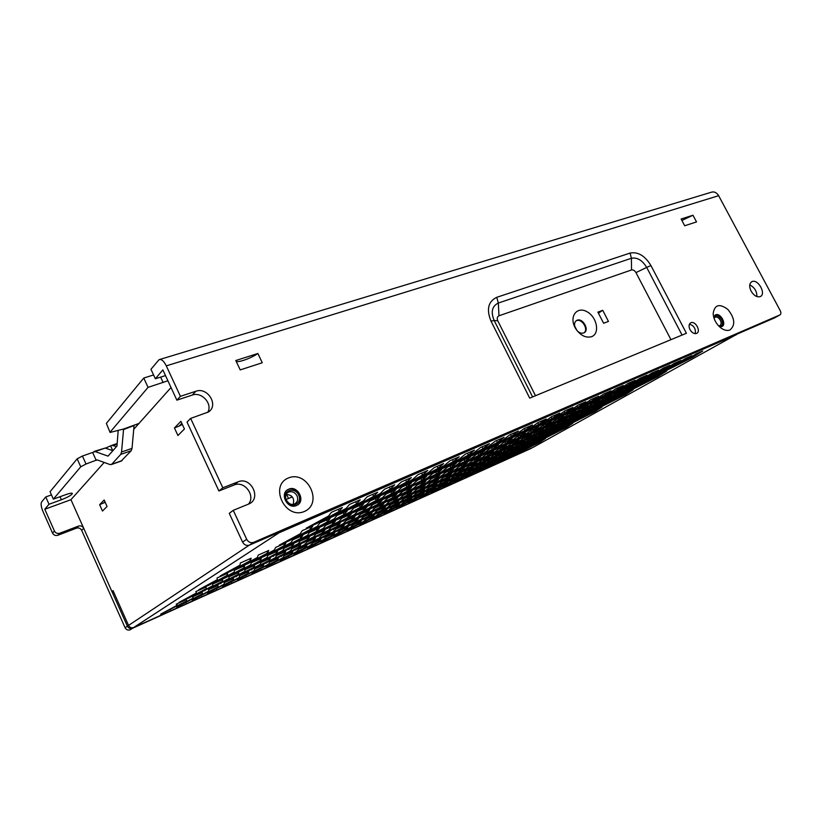 <?xml version="1.0" encoding="UTF-8"?>
<svg xmlns="http://www.w3.org/2000/svg" width="822" height="822" viewBox="0 0 822 822"><rect width="100%" height="100%" fill="white"/><g stroke="black" fill="none" stroke-linecap="round" stroke-linejoin="round"><path stroke-width="1.23" d="M128.653 625.624L127.389 626.189C128.561 628.265 130.256 628.964 132.496 628.296L531.978 447.867M130.318 629.744L130.174 629.806C127.944 630.474 126.249 629.786 125.088 627.731L81.676 530.344C80.494 528.269 78.748 527.539 76.425 528.176L57.879 535.266C55.506 535.913 53.718 535.184 52.526 533.077L54.427 531.012C55.629 533.139 57.427 533.868 59.811 533.221L57.879 535.266M80.751 466.793L77.176 458.82L82.426 456.035L86.022 464.009L80.751 466.793L53.348 499.139L65.842 494.618C69.706 493.272 71.884 492.881 72.387 493.447C71.802 494.988 68.134 497.094 61.383 499.766L49.012 504.256L45.765 496.94L41.583 502.006C40.668 503.794 41.121 506.938 42.95 511.428L52.526 533.077M125.088 627.731L127.389 626.2L83.721 528.289L81.676 530.344M132.64 628.234L531.361 448.329M49.012 504.256L44.789 509.25L54.427 531.012M76.425 528.176L78.439 526.111L59.811 533.221M78.439 526.111C80.761 525.474 82.529 526.203 83.721 528.289M287.073 490.148L288.07 489.604C296.413 485.401 305.188 499.817 297.441 505.006M714.945 315.206C719.507 312.925 726.042 323.796 721.788 326.601M165.499 375.592L155.337 378.778L162.869 369.9L176.874 400.16L180.419 396.327L195.913 391.241C207.812 386.7 219.155 405.719 208.295 412.038L190.653 418.408L187.026 422.076L218.909 490.97L234.095 485.011C244.411 480.336 255.95 495.738 248.439 504.143L233.263 510.328L246.682 539.283C248.316 542.14 250.597 543.178 253.515 542.397L249.354 545.161C246.456 545.942 244.196 544.914 242.572 542.078L246.682 539.283M176.874 400.16L192.286 395.074C201.78 391.416 212.99 404.054 207.689 412.408M253.71 542.314L779.893 314.939L774.314 318.001L249.549 545.078M233.263 510.328L229.266 513.329L242.572 542.078M749.756 284.915C754.555 287.371 756.928 291.265 756.887 296.578M77.176 458.82L50.06 491.731L53.348 499.139M94.098 451.432L105.175 448.062L82.426 456.035M105.401 448.144L111.689 445.39L116.652 446.449M110.086 432.454L106.367 423.392L110.086 432.454L123.588 429.022L138.98 423.433M167.904 380.781L148.052 387.368L143.758 378.028L106.367 423.392M143.758 378.028L153.58 374.966M159.91 359.43L710.968 192.327C714.051 191.3 716.609 192.42 718.644 195.687L166.301 365.862C163.784 360.909 161.379 358.854 159.057 359.687L150.96 369.284L155.337 378.778M45.765 496.94L51.457 494.895M218.909 490.97L222.813 487.795L238.082 481.826C250.998 476.133 261.951 498.718 248.789 503.999L248.47 504.133M190.653 418.408L222.813 487.795M148.052 387.368L110.261 431.971M86.022 464.009L97.058 459.858L110.107 464.594L111.73 464.255L120.742 454.391L121.543 452.018L123.588 429.022M166.301 365.862L180.419 396.327M718.644 195.687L780.253 310.685C781.208 312.75 781.085 314.179 779.893 314.939M696.532 221.919L692.977 215.241L681.119 219.001L684.695 225.762L696.532 221.919M689.987 329.622C691.918 332.776 694.097 334.051 696.511 333.434C701.413 331.677 695.453 320.467 690.85 322.769C688.805 324.032 688.517 326.313 689.987 329.622M304.366 511.479C285.039 519.946 268.907 485.483 288.543 477.911C307.675 470.05 323.508 503.424 304.366 511.479M729.957 329.971C727.182 331.019 724.1 330.3 720.719 327.803C716.137 323.94 713.619 319.203 713.167 313.603C714.565 304.613 719.476 303.226 727.881 309.442C734.899 318.32 735.587 325.163 729.957 329.971M262.269 362.759L257.882 353.501L235.791 360.519L240.219 369.91L262.269 362.759M650.952 265.578C644.993 255.776 638.036 251.604 630.094 253.063L496.776 297.307C488.165 301.458 486.244 309.411 491.022 321.155L529.697 398.125L686.411 333.27L650.952 265.578L646.678 267.407C642.301 260.235 637.214 257.183 631.409 258.272L498.317 303.041C492.049 306.103 490.652 311.908 494.145 320.467L532.605 396.934M751.092 291.111C753.877 295.601 756.898 297.441 760.155 296.619C766.679 294.245 758.018 278.514 751.935 281.658C749.274 283.364 748.996 286.518 751.092 291.111M110.785 446.284L112.758 450.641M137.151 424.049L136.997 425.652M105.175 448.062L112.881 450.682M134.243 425.436L123.382 429.639M121.183 461.07L131.191 450.733L132.013 448.37L134.027 426.053M95.023 451.545L108.052 456.128L116.971 446.079L118.193 430.42M92.66 452.521L96.236 460.443M584.021 332.797C588.799 329.437 581.904 318.258 576.53 320.642L576.058 320.857M591.614 336.671C585.891 338.191 580.64 335.612 575.862 328.934L574.989 327.403C569.009 316.213 577.229 305.918 587.114 311.805C597.07 317.179 600.132 333.64 591.614 336.671M608.455 321.412L603.615 323.252L597.871 312.103L602.732 310.305L608.455 321.412M670.958 339.671L635.971 272.606C634.697 270.52 633.207 269.637 631.522 269.965L498.995 315.771C497.187 316.675 496.786 318.371 497.793 320.837L535.492 395.731M285.953 499.54L291.718 497.156L290.988 495.615M288.512 498.481L286.549 494.32M236.14 361.248C238.051 362.923 251.213 358.207 257.882 353.501M598.426 313.172L602.732 310.305M719.353 326.632L721.808 326.591C727.1 324.7 720.514 312.381 715.551 314.857L713.743 317.282M296.454 505.509C306.246 501.831 297.872 484.651 288.563 489.254C279.059 492.974 287.186 509.846 296.423 505.53L296.454 505.509M577.136 330.732C579.315 332.9 581.483 333.64 583.63 332.982L583.897 332.869C590.042 330.31 582.521 317.189 576.767 320.395C574.424 321.875 573.941 324.413 575.308 327.978M689.453 324.156C694.066 325.728 695.977 328.892 695.186 333.65M681.88 220.44L692.977 215.241M104.928 501.718L103.736 502.93L105.165 502.242M182.33 424.44L179.217 426.022L181.837 423.361M107.066 506.465L104.158 500.012L99.626 504.667L102.493 511.048L107.066 506.465M736.666 334.41L533.118 447.353L133.822 627.463L279.12 532.748L133.667 627.525C131.428 628.193 129.722 627.494 128.551 625.419L113.847 592.467L112.727 593.33L127.389 626.189L128.551 625.419L113.035 590.638L111.915 591.511L70.949 499.684L104.178 462.447M133.729 429.32L171.027 387.522M177.922 435.516L184.436 428.992L180.902 421.337L174.439 427.964L177.922 435.516M279.86 531.957L279.11 532.286M692.802 357.231L702.707 351.015L696.265 353.809L686.452 359.995L665.275 371.082L692.802 357.231L692.319 356.296M657.857 376.651L666.683 371.061L660.292 373.856L651.548 379.425L631.491 389.905L657.857 376.651L657.374 375.716M625.306 394.745L633.187 389.7L626.857 392.495L619.058 397.509L600.019 407.455L625.306 394.745L624.823 393.8M594.933 411.627L601.961 407.075L595.693 409.859L588.747 414.38L570.632 423.833L594.933 411.627L594.44 410.671M566.502 427.43L572.79 423.309L566.584 426.084L560.388 430.163L543.116 439.164L566.502 427.43L566.019 426.464M539.849 442.246L545.459 438.527L539.335 441.27L533.807 444.959L517.315 453.538L539.849 442.246L539.355 441.26M682.209 361.844L691.97 355.669L685.414 358.526L675.735 364.67L654.487 375.798L682.209 361.844L681.705 360.879M647.346 381.274L656.028 375.726L649.524 378.572L640.924 384.09L620.805 394.622L647.346 381.274L646.842 380.298M614.897 399.348L622.634 394.355L616.192 397.201L608.537 402.163L589.446 412.141L614.897 399.348L614.394 398.362M584.617 416.22L591.511 411.719L585.141 414.545L578.339 419.015L560.183 428.488L584.617 416.22L584.113 415.223M556.309 431.992L562.454 427.923L556.155 430.738L550.103 434.766L532.8 443.788L556.309 431.992L555.795 430.975M529.779 446.767L535.245 443.099L529.029 445.894L523.645 449.531L507.133 458.131L529.779 446.767L529.286 445.781M671.42 366.55L681.037 360.426L674.359 363.324L664.834 369.417L643.523 380.596L671.42 366.55L670.896 365.543M636.649 385.97L645.188 380.473L638.571 383.371L630.114 388.837L609.945 399.4L636.649 385.97L636.125 384.953M604.304 404.034L611.897 399.091L605.341 401.979L597.841 406.89L578.709 416.908L604.304 404.034L603.78 403.006M574.146 420.874L580.897 416.425L574.414 419.302L567.755 423.72L549.569 433.225L574.146 420.874L573.612 419.837M545.962 436.616L551.952 432.608L545.561 435.465L539.653 439.441L522.319 448.493L545.962 436.616L545.428 435.557M519.555 451.37L524.888 447.754L518.569 450.59L513.329 454.165L496.786 462.786L519.555 451.37L519.052 450.374M660.436 371.339L669.909 365.256L663.107 368.215L653.737 374.257L632.354 385.487L660.436 371.339L659.891 370.29M625.768 390.748L634.152 385.302L627.422 388.251L619.12 393.666L598.899 404.27L625.768 390.748L625.223 389.69M593.535 408.801L600.974 403.91L594.316 406.849L586.97 411.699L567.786 421.748L593.535 408.801L592.991 407.722M563.502 425.611L570.098 421.224L563.512 424.142L557.008 428.498L538.78 438.034L563.502 425.611L562.947 424.522M535.441 441.322L541.297 437.376L534.793 440.273L529.039 444.188L511.674 453.261L535.441 441.322L534.896 440.232M509.178 456.035L514.356 452.48L507.945 455.357L502.858 458.871L486.285 467.523L509.178 456.035L508.674 455.028M649.257 376.209L658.566 370.177L651.641 373.188L642.434 379.189L620.99 390.46L649.257 376.209L648.692 375.109M614.692 395.618L622.922 390.224L616.068 393.224L607.941 398.588L587.658 409.233L614.692 395.618L614.126 394.509M582.582 413.641L589.867 408.811L583.096 411.801L575.903 416.6L556.679 426.669L582.582 413.641L582.017 412.521M552.682 430.43L559.124 426.094L552.435 429.063L546.085 433.369L527.816 442.924L552.682 430.43L552.107 429.279M524.765 446.099L530.457 442.205L523.85 445.154L518.261 449.018L500.865 458.111L524.765 446.099L524.21 445M498.635 460.772L503.67 457.268L497.156 460.197L492.224 463.649L475.63 472.321L498.635 460.772L498.142 459.755M637.872 381.172L647.017 375.202L639.968 378.264L630.916 384.203L609.41 395.516L637.872 381.172L637.276 380.031M603.43 400.571L611.496 395.228L604.519 398.29L596.556 403.592L576.212 414.267L603.43 400.571L602.834 399.41M571.454 418.562L578.565 413.795L571.67 416.836L564.663 421.573L545.387 431.684L571.454 418.562L570.858 417.391M541.688 435.321L547.966 431.047L541.164 434.067L534.988 438.301L516.678 447.898L541.688 435.321L541.082 434.119M513.914 450.959L519.453 447.127L512.743 450.117L507.308 453.908L489.881 463.033L513.914 450.959L513.36 449.84M487.939 465.581L492.81 462.139L486.203 465.108L481.425 468.509L464.81 477.192L487.939 465.581L487.436 464.553M626.282 386.227L635.252 380.309L628.059 383.432L619.192 389.32L597.625 400.674L626.282 386.227L625.665 385.025M591.963 405.606L599.855 400.324L592.744 403.438L584.966 408.678L564.58 419.395L591.963 405.606L591.347 404.383M560.131 423.577L567.067 418.86L560.059 421.963L553.216 426.639L533.899 436.78L560.131 423.577L559.505 422.333M530.509 440.294L536.622 436.081L529.697 439.154L523.696 443.325L505.355 452.943L530.509 440.294L529.902 439.071M502.9 455.881L508.263 452.121L501.441 455.162L496.18 458.892L478.723 468.037L502.9 455.881L502.334 454.761M477.079 470.461L481.784 467.091L475.065 470.102L470.461 473.431L453.826 482.134L477.079 470.461L476.575 469.434M614.466 391.385L623.261 385.518L615.935 388.703L607.253 394.529L585.624 405.924L614.466 391.385L613.818 390.121M580.291 410.733L588.007 405.513L580.764 408.688L573.16 413.867L552.723 424.625L580.291 410.733L579.644 409.459M548.603 428.673L555.374 424.029L548.233 427.173L541.575 431.786L522.217 441.959L548.603 428.673L547.945 427.368M519.155 445.349L525.083 441.209L518.045 444.332L512.219 448.432L493.847 458.08L519.155 445.349L518.528 444.116M491.7 460.895L496.889 457.196L489.953 460.289L484.867 463.947L467.389 473.112L491.7 460.895L491.135 459.765M466.043 475.424L470.585 472.116L463.762 475.178L459.323 478.445L442.668 487.169L466.043 475.424L465.54 474.376M602.434 396.625L611.044 390.83L603.574 394.077L595.087 399.831L573.396 411.277L602.434 396.625L601.755 395.3M568.403 415.953L575.934 410.805L568.557 414.031L561.149 419.138L540.671 429.937L568.403 415.953L567.725 414.607M536.879 433.862L543.465 429.279L536.191 432.485L529.728 437.027L510.339 447.23L536.879 433.862L536.191 432.485M507.595 450.497L513.339 446.418L506.177 449.593L500.547 453.631L482.144 463.3L507.595 450.497L506.979 449.244M480.315 465.992L485.329 462.354L478.281 465.509L473.38 469.095L455.871 478.281L480.315 465.992L479.75 464.851M454.843 480.459L459.2 477.222L452.264 480.336L448.011 483.531L431.334 492.265L454.843 480.459L454.33 479.411M590.175 401.979L598.58 396.245L590.967 399.554L582.685 405.236L560.933 416.733L590.175 401.979L589.466 400.581M556.309 421.275L563.635 416.189L556.124 419.477L548.921 424.522L528.382 435.352L556.309 421.275L555.59 419.857M524.96 439.133L531.341 434.622L523.943 437.89L517.675 442.359L498.245 452.593L524.96 439.133L524.261 437.746M495.851 455.727L501.399 451.72L494.114 454.956L488.679 458.912L470.246 468.612L495.851 455.727L495.224 454.463M468.746 471.16L473.575 467.605L466.403 470.8L461.697 474.315L444.168 483.521L468.746 471.16L468.18 470.009M443.459 485.576L447.641 482.411L440.592 485.576L436.523 488.689L419.826 497.454L443.459 485.576L442.945 484.518M577.671 407.424L585.881 401.763L578.113 405.133L570.036 410.753L548.233 422.282L577.671 407.424L576.931 405.955M543.989 426.69L551.11 421.676L543.455 425.025L536.458 429.988L515.877 440.859L543.989 426.69L543.229 425.19M512.815 444.507L519.001 440.068L511.459 443.397L505.407 447.785L485.936 458.049L512.815 444.507L512.116 443.109M483.891 461.039L489.254 457.114L481.836 460.402L476.606 464.286L458.142 474.006L483.891 461.039L483.264 459.765M456.991 476.421L461.625 472.938L454.33 476.195L449.819 479.637L432.269 488.864L456.991 476.421L456.426 475.26M431.899 490.775L435.886 487.682L428.724 490.898L424.851 493.94L408.133 502.715L431.899 490.775L431.375 489.707M564.94 412.973L572.924 407.393L565.002 410.825L557.152 416.374L535.286 427.943L564.94 412.973L564.149 411.432M531.433 432.197L538.338 427.265L530.539 430.687L523.768 435.568L503.146 446.469L531.433 432.197L530.652 430.636M500.454 449.973L506.434 445.616L498.759 448.997L492.912 453.312L473.41 463.608L500.454 449.973L499.755 448.565M471.736 466.454L476.894 462.601L469.341 465.951L464.317 469.752L445.832 479.503L471.736 466.454L471.109 465.17M445.041 481.774L449.47 478.363L442.051 481.671L437.746 485.031L420.176 494.279L445.041 481.774L444.466 480.603M420.145 496.056L423.947 493.046L416.662 496.313L412.983 499.273L396.255 508.068L420.145 496.056L419.621 494.978M551.952 418.634L559.7 413.127L551.624 416.641L544.01 422.097L522.093 433.718L551.952 418.634L551.12 417.001M518.641 437.818L525.33 432.968L517.377 436.451L510.832 441.25L490.169 452.192L518.641 437.818L517.86 436.246M487.878 455.542L493.632 451.257L485.812 454.71L480.192 458.933L460.659 469.259L487.878 455.542L487.169 454.114M459.375 471.951L464.307 468.18L456.631 471.592L451.823 475.311L433.307 485.083L459.375 471.951L458.738 470.657M432.886 487.21L437.109 483.881L429.567 487.251L425.467 490.529L407.887 499.797L432.886 487.21L432.31 486.028M408.205 501.42L411.801 498.492L404.393 501.81L400.93 504.698L384.182 513.503L408.205 501.42L407.681 500.341M538.708 424.409L546.219 418.984L537.978 422.57L530.611 427.943L508.643 439.606L538.708 424.409L537.835 422.672M505.612 443.541L512.065 438.773L503.958 442.328L497.649 447.045L476.955 458.018L505.612 443.541L504.821 441.948M475.065 461.204L480.593 457.011L472.629 460.526L467.245 464.666L447.682 475.024L475.065 461.204L474.356 459.765M446.788 477.561L451.504 473.873L443.685 477.346L439.102 480.973L420.566 490.765L446.788 477.561L446.141 476.246M420.525 492.738L424.532 489.501L416.857 492.923L412.983 496.118L395.382 505.396L420.525 492.738L419.939 491.546M396.07 506.876L399.461 504.03L391.93 507.41L388.672 510.205L371.924 519.031L396.07 506.876L395.546 505.787M525.196 430.307L532.461 424.964L524.046 428.622L516.935 433.903L494.926 445.606L525.196 430.307L524.302 428.509M492.337 449.377L498.543 444.702L490.272 448.319L484.22 452.943L463.485 463.957L492.337 449.377L491.535 447.774M462.026 466.978L467.307 462.878L459.19 466.454L454.052 470.503L434.468 480.88L462.026 466.978L461.306 465.519M433.975 483.254L438.465 479.658L430.502 483.192L426.156 486.737L407.599 496.55L433.975 483.254L433.338 481.939M407.948 498.368L411.74 495.214L403.931 498.697L400.283 501.8L382.662 511.099L407.948 498.368L407.373 497.156M383.73 512.425L386.905 509.661L379.25 513.092L376.209 515.805L359.45 524.642L383.73 512.425L383.206 511.315M511.418 436.307L518.425 431.067L509.835 434.797L502.982 439.986L480.932 451.73L489.388 448.031L511.418 436.307L510.513 434.499M478.794 455.326L484.754 450.744L476.318 454.432L470.523 458.964L449.757 469.999L478.794 455.326L477.993 453.703M448.74 472.856L453.775 468.848L445.503 472.496L440.623 476.441L420.998 486.85L448.74 472.856L448.021 471.386M420.936 489.059L425.19 485.555L417.073 489.152L412.983 492.604L394.406 502.437L420.936 489.059L420.289 487.723M395.166 504.081L398.711 501.019L390.769 504.574L387.357 507.575L369.736 516.904L395.166 504.081L394.581 502.869M371.195 518.055L374.144 515.384L366.355 518.877L363.55 521.497L346.781 530.354L371.195 518.055L370.66 516.946M497.351 442.442L504.092 437.294L495.317 441.095L488.751 446.192L466.649 457.977L475.28 454.206L497.351 442.442L496.447 440.613M464.995 461.389L470.687 456.898L462.077 460.669L456.559 465.098L435.752 476.174L464.995 461.389L464.183 459.745M435.198 478.846L439.976 474.931L431.55 478.651L426.926 482.504L407.291 492.933L435.198 478.846L434.478 477.356M407.671 494.967L411.668 491.556L403.407 495.224L399.564 498.574L380.976 508.428L407.671 494.967L407.013 493.621M382.158 509.907L385.467 506.938L377.38 510.554L374.216 513.462L356.573 522.802L382.158 509.907L381.562 508.684M358.443 523.789L361.156 521.21L353.234 524.765L350.665 527.292L333.896 536.149L358.443 523.789L357.909 522.669M483.007 448.699L489.45 443.644L480.49 447.538L474.222 452.532L452.09 464.348L460.885 460.495L483.007 448.699L482.082 446.849M450.929 467.574L456.333 463.187L447.558 467.03L442.318 471.355L421.491 482.463L450.929 467.574L450.107 465.91M421.409 484.939L425.919 481.137L417.319 484.929L412.983 488.669L393.317 499.129L421.409 484.939L420.679 483.449M394.149 500.978L397.889 497.67L389.474 501.41L385.898 504.657L367.3 514.531L394.149 500.978L393.502 499.622M368.914 515.826L371.976 512.959L363.745 516.637L360.837 519.442L343.195 528.803L368.914 515.826L368.328 514.593M345.476 529.625L347.953 527.138L339.887 530.755L337.565 533.18L320.796 542.058L345.476 529.625L344.942 528.484M468.355 455.09L474.5 450.137L465.355 454.114L459.395 458.995L437.222 470.852L446.202 466.927L468.355 455.09L467.43 453.21M436.574 473.883L441.691 469.598L432.732 473.523L427.8 477.736L406.941 488.874L436.574 473.883L435.752 472.198M407.352 491.166L411.586 487.456L402.821 491.32L398.762 494.957L379.086 505.448L407.352 491.166L406.613 489.645M380.391 507.102L383.853 503.896L375.284 507.708L371.986 510.842L353.378 520.747L380.391 507.102L379.733 505.736M355.443 521.857L358.248 519.093L349.864 522.833L347.223 525.535L329.571 534.906L355.443 521.857L354.847 520.603M332.293 535.554L334.513 533.17L326.313 536.848L324.248 539.17L307.469 548.058L332.293 535.554L331.749 534.403M453.395 461.604L459.231 456.775L449.881 460.834L444.25 465.601L422.035 477.5L431.211 473.482L453.395 461.604L452.47 459.714M421.933 480.315L426.741 476.144L417.597 480.151L412.973 484.25L392.094 495.409L401.064 491.464L421.933 480.315L421.111 478.62M393.019 497.495L396.964 493.909L388.025 497.855L384.264 501.369L364.578 511.88L393.019 497.495L392.289 495.974M366.376 513.339L369.561 510.246L360.827 514.13L357.817 517.151L339.188 527.066L366.376 513.339L365.708 511.952M341.736 527.991L344.264 525.33L335.725 529.142L333.362 531.742L315.71 541.123L341.736 527.991L341.13 526.727M318.874 541.575L320.837 539.304L312.494 543.044L310.695 545.253L293.916 554.162L318.874 541.575L318.33 540.424M438.126 468.263L443.633 463.557L434.078 467.708L428.776 472.342L406.541 484.281L415.911 480.182L438.126 468.263L437.191 466.351M406.993 486.881L411.493 482.833L402.153 486.922L397.858 490.888L376.959 502.088L386.104 498.05L406.993 486.881L406.16 485.165M378.418 503.958L382.055 500.485L372.931 504.513L369.489 507.914L349.782 518.446L378.418 503.958L377.678 502.417M352.093 519.699L354.991 516.719L346.083 520.665L343.37 523.583L324.752 533.509L352.093 519.699L351.426 518.292M327.773 534.238L330.023 531.69L321.33 535.574L319.255 538.05L301.602 547.452L327.773 534.238L327.177 532.964M305.229 547.709L306.925 545.541L298.437 549.353L296.906 551.459L280.138 560.368L305.229 547.709L304.685 546.548M422.529 475.065L427.687 470.482L417.915 474.726L412.973 479.236L390.707 491.207L400.273 487.014L422.529 475.065L421.583 473.133M391.745 493.58L395.916 489.655L386.381 493.827L382.425 497.67L361.505 508.9L370.845 504.78L391.745 493.58L390.912 491.844M363.519 510.554L366.838 507.195L357.539 511.305L354.416 514.582L334.708 525.124L363.519 510.554L362.779 508.993M337.544 526.172L340.133 523.306L331.06 527.344L328.656 530.128L310.028 540.075L337.544 526.172L336.876 524.755M313.562 540.599L315.525 538.163L306.668 542.119L304.88 544.483L287.238 553.884L313.562 540.599L312.956 539.304M291.348 553.956L292.766 551.891L284.114 555.775L282.871 557.768L266.112 566.687L291.348 553.956L290.793 552.774M406.592 482.021L411.38 477.561L401.393 481.898L396.831 486.275L374.544 498.276L384.316 494.001L406.592 482.021L405.636 480.058M376.188 500.413L380.011 496.622L370.27 500.886L366.663 504.595L345.733 515.846L355.268 511.644L376.188 500.413L375.346 498.656M348.333 517.264L351.323 514.038L341.829 518.23L339.044 521.374L319.326 531.947L328.625 527.827L348.333 517.264L347.583 515.692M322.717 532.769L324.998 530.036L315.74 534.146L313.665 536.797L295.036 546.764L322.717 532.769L322.049 531.341M299.085 547.072L300.749 544.76L291.718 548.788L290.248 551.028L272.606 560.45L299.085 547.072L298.478 545.767M277.22 560.306L278.35 558.364L269.544 562.31L268.589 564.18L251.84 573.109L277.22 560.306L276.665 559.124M390.296 489.121L394.714 484.805L384.501 489.234L380.319 493.467L358.022 505.509L368.009 501.132L390.296 489.121L389.34 487.138M360.303 507.39L363.756 503.732L353.809 508.088L350.583 511.664L329.643 522.936L339.373 518.651L360.303 507.39L359.45 505.622M332.838 524.128L335.479 521.025L325.789 525.299L323.365 528.31L303.647 538.903L313.12 534.701L332.838 524.128L332.088 522.525M307.613 539.489L309.555 536.889L300.112 541.082L298.376 543.599L279.757 553.586L307.613 539.489L306.935 538.05M284.35 553.668L285.696 551.48L276.5 555.58L275.349 557.696L257.707 567.118L284.35 553.668L283.734 552.353M262.835 566.769L263.667 564.95L254.707 568.968L254.06 570.715L237.311 579.654L262.835 566.769L262.28 565.577M373.65 496.375L377.668 492.203L367.228 496.745L363.447 500.824L341.14 512.897L351.343 508.428L373.65 496.375L372.685 494.371M344.079 514.521L347.151 511.007L336.989 515.456L334.153 518.888L313.213 530.18L323.138 525.803L344.079 514.521L343.226 512.733M317.035 531.115L319.316 528.166L309.421 532.522L307.366 535.389L287.649 546.003L297.317 541.708L317.035 531.115L316.275 529.502M292.211 546.353L293.803 543.876L284.176 548.151L282.789 550.534L264.181 560.532L292.211 546.353L291.522 544.894M269.339 560.378L270.356 558.323L260.975 562.515L260.163 564.488L242.541 573.92L269.339 560.378L268.722 559.052M248.193 573.355L248.717 571.66L239.592 575.749L239.253 577.373L222.536 586.312L248.193 573.355L247.638 572.143M356.625 503.804L360.231 499.776L349.545 504.42L346.196 508.345L323.878 520.439L334.307 515.877L356.625 503.804L355.659 501.769M327.505 521.806L330.187 518.435L319.799 522.987L317.364 526.265L296.423 537.578L306.565 533.108L327.505 521.806L326.653 519.987M300.903 538.256L302.804 535.441L292.704 539.9L291.039 542.612L271.332 553.237L281.196 548.87L300.903 538.256L300.133 536.622M276.5 553.34L277.744 551.007L267.921 555.374L266.893 557.614L248.295 567.612L257.892 563.337L276.5 553.34L275.812 551.86M254.039 567.231L254.717 565.31L245.162 569.574L244.689 571.413L227.088 580.856L254.039 567.231L253.412 565.885M233.294 580.055L233.489 578.493L224.19 582.664L224.19 584.144L207.483 593.083L233.294 580.055L232.729 578.832M339.219 511.387L342.384 507.534L331.451 512.281L328.553 516.041L306.226 528.166L316.902 523.501L339.219 511.387L338.243 509.332M310.582 529.245L312.843 526.029L302.219 530.683L300.215 533.797L279.285 545.13L289.642 540.568L310.582 529.245L309.719 527.405M284.443 545.531L285.953 542.88L275.627 547.431L274.363 549.99L254.666 560.625L264.735 556.165L284.443 545.531L283.672 543.887M260.482 560.47L261.355 558.282L251.327 562.731L250.689 564.827L232.102 574.835L241.884 570.478L260.482 560.47L259.793 558.981M238.452 574.198L238.781 572.42L229.03 576.777L228.927 578.462L211.336 587.915L238.452 574.198L237.825 572.852M218.118 586.877L217.984 585.449L208.511 589.703L208.85 591.039L192.163 599.988L218.118 586.877L217.553 585.644M267.633 552.97L268.732 550.473L258.19 555.127L257.348 557.522L237.671 568.166L247.946 563.615L267.633 552.97L266.852 551.305M244.144 567.735L244.627 565.711L234.393 570.252L234.147 572.184L215.59 582.202L225.567 577.753L244.144 567.735L243.446 566.235M222.556 581.308L222.526 579.674L212.59 584.113L212.847 585.654L195.287 595.107L222.556 581.308L221.93 579.942M202.654 593.823L202.181 592.539L192.523 596.864L193.211 598.067L176.566 607.016L202.654 593.823L202.089 592.58M250.463 560.563L251.142 558.23L240.373 562.988L239.962 565.207L220.306 575.873L230.797 571.218L250.463 560.563L249.683 558.878M227.478 575.153L227.56 573.283L217.111 577.928L217.275 579.695L198.739 589.723L208.922 585.182L227.478 575.153L226.78 573.633M206.363 588.552L205.942 587.083L195.811 591.604L196.468 592.981L178.929 602.444L188.813 598.015L206.363 588.552L205.736 587.175M186.913 600.903L186.07 599.762L176.237 604.18L177.295 605.228L160.67 614.178L186.913 600.903M279.295 532.677L736.82 334.235M111.915 591.511L113.179 590.967M279.12 532.748L277.363 533.036M179.217 426.022L174.439 427.964M99.626 504.667L103.736 502.93M169.959 609.174L170.267 609.852M176.72 603.954L177.295 605.228M188.485 597.286L188.813 598.015M195.831 591.593L196.468 592.981M208.572 584.401L208.922 585.182M230.417 570.386L230.797 571.218M185.69 602.115L185.988 602.773M192.646 596.813L193.211 598.067M204.668 590.062L204.986 590.761M225.228 577.003L225.567 577.753M247.576 562.813L247.946 563.615M201.123 595.179L201.421 595.816M220.543 582.973L220.851 583.651M241.555 569.749L241.884 570.478M264.376 555.384L264.735 556.165M289.252 539.735L289.642 540.568M316.47 522.597L316.902 523.501M216.289 588.377L216.576 588.994M236.12 576.006L236.417 576.664M257.563 562.628L257.892 563.337M280.836 548.11L281.196 548.87M306.185 532.296L306.565 533.108M333.896 515.014L334.307 515.877M231.188 581.688L231.465 582.284M251.409 569.173L251.707 569.821M273.274 555.651L273.592 556.33M296.978 540.979L297.317 541.708M322.769 525.022L323.138 525.803M350.943 507.585L351.343 508.428M245.819 575.112L246.086 575.698M266.42 562.464L266.708 563.091M288.676 548.798L288.984 549.466M312.792 533.992L313.12 534.701M339.013 517.891L339.373 518.651M367.619 500.321L368.009 501.132M260.194 568.66L260.461 569.225M281.155 555.878L281.443 556.484M303.791 542.078L304.099 542.726M328.297 527.138L328.625 527.827M354.919 510.914L355.268 511.644M383.936 493.221L384.316 494.001M274.322 562.31L274.579 562.865M295.632 549.404L295.91 550M318.628 535.482L318.915 536.108M343.504 520.418L343.812 521.086M370.496 504.071L370.845 504.78M399.913 486.254L400.273 487.014M288.203 556.083L288.46 556.617M309.853 543.054L310.12 543.63M333.187 529.008L333.475 529.625M358.413 513.832L358.721 514.48M385.775 497.361L386.104 498.05M415.552 479.442L415.911 480.182M301.859 549.949L302.106 550.473M323.817 536.807L324.084 537.372M347.48 522.658L347.757 523.244M373.034 507.369L373.342 507.996M400.735 490.796L401.064 491.464M430.862 472.773L431.211 473.482M315.278 543.917L315.514 544.431M337.544 530.673L337.801 531.218M361.505 516.411L361.783 516.987M387.388 501.019L387.686 501.636M415.418 484.343L415.727 485.001M445.863 466.228L446.202 466.927M351.025 524.652L351.271 525.176M375.294 510.287L375.562 510.842M401.475 494.793L401.763 495.389M429.803 478.024L430.112 478.661M460.556 459.827L460.885 460.495M364.28 518.723L364.516 519.237M388.827 504.266L389.083 504.811M415.295 488.679L415.572 489.265M443.911 471.828L444.209 472.445M474.962 453.549L475.28 454.206M402.122 498.358L402.379 498.882M428.858 482.678L429.135 483.244M457.751 465.755L458.049 466.351M489.069 447.394L489.388 448.031M415.182 492.542L415.429 493.056M442.185 476.791L442.452 477.335M471.335 459.786L471.623 460.371M502.91 441.363L503.218 441.979M455.265 471.006L455.522 471.54M484.661 453.929L484.939 454.494M516.473 435.455L516.771 436.05M468.108 465.324L468.365 465.848M497.731 448.185L498.009 448.74M529.779 429.649L530.067 430.235M510.575 442.544L510.842 443.079M542.828 423.957L543.106 424.532M523.172 437.006L523.439 437.53M555.621 418.377L555.908 418.932M535.554 431.571L535.8 432.084M568.187 412.901L568.454 413.435M580.517 407.517L580.784 408.051M592.611 402.246L592.878 402.759M286.2 494.371C292.375 495.019 294.697 498.358 293.177 504.379M576.869 330.382L574.691 326.128M44.789 509.25L70.959 499.694L44.789 509.239M160.639 377.113L163.167 382.579M60.027 496.724L61.383 499.766M131.191 450.733L120.742 454.391M132.013 448.37L121.543 452.018M122.005 460.628L111.73 464.255M117.145 443.952L113.21 445.298M497.793 320.837L494.145 320.467L491.022 321.155M498.995 315.771L498.317 303.041L496.776 297.307M631.522 269.965L631.409 258.272L630.094 253.063M635.971 272.606L646.678 267.407L682.075 335.068M192.286 395.074L195.913 391.241M234.095 485.011L238.082 481.826M128.551 625.419L249.21 545.212M713.835 317.58C715.9 314.62 718.49 315.299 721.593 319.614C723.298 324.002 722.476 326.262 719.127 326.406M298.633 494.978C303.02 504.04 289.827 509.619 285.542 500.403C281.186 491.237 294.44 485.853 298.633 494.978M297.009 495.8C298.396 499.56 297.523 502.314 294.399 504.061C291.317 505.283 288.491 503.732 285.912 499.396C285.111 495.594 286.025 493.169 288.635 492.111L288.758 492.059C292.231 491.063 294.985 492.316 297.009 495.8M714.082 318.361L715.119 317.148C717.031 316.675 718.767 317.713 720.329 320.251C721.531 322.933 721.315 324.782 719.671 325.779L718.551 325.82M121.677 460.895L111.412 464.522M117.176 443.51L112.275 445.195M130.174 629.806L132.496 628.296M249.354 545.161L253.515 542.397M751.257 282.069L751.935 281.658M715.551 314.857L714.965 315.196M713.332 315.329L713.167 313.603M576.767 320.395L576.181 320.786M690.274 323.108L690.85 322.769M279.336 532.646L736.08 334.883"/></g></svg>
